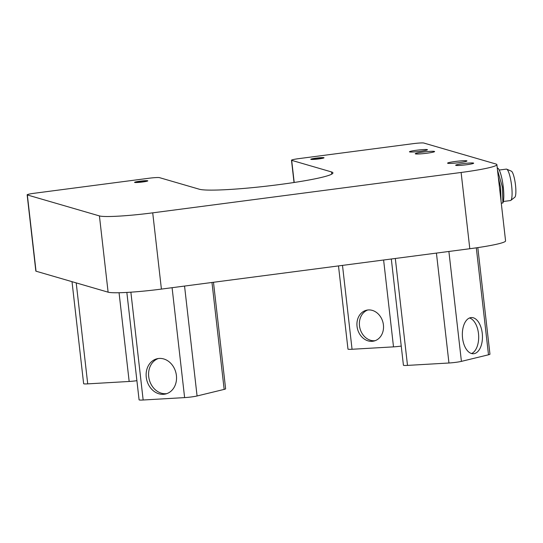 <?xml version="1.0" encoding="UTF-8"?>
<svg xmlns="http://www.w3.org/2000/svg" width="543" height="543" viewBox="0 0 543 543"><rect width="100%" height="100%" fill="white"/><g stroke="black" fill="none" stroke-linecap="round" stroke-linejoin="round"><path stroke-width="0.81" d="M357.036 326.397A15.856 13.147 76.3 0 1 366.484 310.229A15.856 13.147 76.3 0 1 383.412 324.877A15.856 13.147 76.3 0 1 373.964 341.045A15.856 13.147 76.3 0 1 357.036 326.397M367.733 310.005A15.856 13.147 -103.7 0 0 359.493 325.8A15.856 13.147 -103.7 0 0 375.179 340.678M294.204 182.475L291.679 160.348A9.061 0.76 173.5 0 1 291.489 160.219A9.061 0.76 173.5 0 1 292.955 159.628A9.061 0.76 173.5 0 1 298.643 158.651L413.189 143.657A9.061 0.76 173.5 0 1 419.963 142.999A9.061 0.76 173.5 0 1 423.852 143.047L495.929 164.013A45.307 3.794 173.5 0 1 496.886 164.651A45.307 3.794 173.5 0 1 489.562 167.604A45.307 3.794 173.5 0 1 461.116 172.47L469.804 248.728A45.307 3.794 -6.5 0 0 498.25 243.861A45.307 3.794 -6.5 0 0 505.574 240.909L496.886 164.651M27.15 194.822L35.838 271.072A9.061 0.76 -6.5 0 0 36.028 271.201L27.34 194.951A9.061 0.76 173.5 0 1 27.15 194.822A9.061 0.76 173.5 0 1 28.616 194.231A9.061 0.76 173.5 0 1 34.304 193.26L148.85 178.26A9.061 0.76 173.5 0 1 155.624 177.602A9.061 0.76 173.5 0 1 159.513 177.649L199.342 189.236A67.502 5.647 -6.5 0 0 228.304 189.548A67.502 5.647 -6.5 0 0 278.756 184.647L279.631 184.532A67.502 5.647 -6.5 0 0 322.019 177.283A67.502 5.647 -6.5 0 0 332.934 172.884A67.502 5.647 -6.5 0 0 331.508 171.934L331.759 174.133M118.863 216.134A45.307 3.794 173.5 0 1 99.423 215.917L108.111 292.175A45.307 3.794 -6.5 0 0 127.551 292.385A45.307 3.794 -6.5 0 0 161.407 289.093L152.719 212.842A45.307 3.794 173.5 0 1 118.863 216.134M72.009 281.668L83.636 383.697A9.061 0.76 -6.5 0 0 83.826 383.826A9.061 0.76 -6.5 0 0 87.715 383.867L76.21 282.889M119.06 292.738L129.166 381.471A9.061 0.76 -6.5 0 0 135.94 380.813A9.061 0.76 -6.5 0 0 136.897 380.684M172.09 287.695L184.613 397.605A9.061 0.76 -6.5 0 0 191.387 396.947A9.061 0.76 -6.5 0 0 197.075 395.976L184.552 286.066M211.974 282.475L224.157 389.399A9.061 0.76 -6.5 0 0 225.623 388.808L213.48 282.279M126.845 292.426L139.083 399.831A9.061 0.76 -6.5 0 0 139.273 399.953A9.061 0.76 -6.5 0 0 143.155 400.001L130.877 292.175M159.289 358.434A18.123 15.021 76.3 0 1 176.21 374.161A18.123 15.021 76.3 0 1 165.608 393.987A18.123 15.021 76.3 0 1 163.375 394.313A18.123 15.021 76.3 0 1 146.454 378.586A18.123 15.021 76.3 0 1 157.056 358.767A18.123 15.021 76.3 0 1 159.289 358.434M158.298 358.529A18.123 15.021 -103.7 0 0 149.06 378.743A18.123 15.021 -103.7 0 0 165.839 393.716A18.123 15.021 -103.7 0 0 166.823 393.621M476.306 247.832L488.496 354.789A9.061 0.76 -6.5 0 0 489.962 354.206L477.813 247.608M436.429 253.092L448.952 363.002A9.061 0.76 -6.5 0 0 455.726 362.344A9.061 0.76 -6.5 0 0 461.414 361.373L448.891 251.463M391.313 258.997L403.422 365.229A9.061 0.76 -6.5 0 0 403.612 365.351A9.061 0.76 -6.5 0 0 407.501 365.398L395.318 258.475M474.446 353.595A18.123 10.018 -93.3 0 1 473.442 353.744A18.123 10.018 -93.3 0 1 462.46 337.142A18.123 10.018 -93.3 0 1 470.353 317.709A18.123 10.018 -93.3 0 1 471.358 317.56A18.123 10.018 -93.3 0 1 482.34 334.169A18.123 10.018 -93.3 0 1 474.446 353.595M338.493 265.914L347.975 349.095A9.061 0.76 -6.5 0 0 348.165 349.224A9.061 0.76 -6.5 0 0 352.054 349.264L342.497 265.391M383.609 260.009L393.505 346.868A9.061 0.76 -6.5 0 0 400.279 346.21A9.061 0.76 -6.5 0 0 401.236 346.081M427.266 149.61A9.061 0.76 173.5 0 1 427.456 149.739A9.061 0.76 173.5 0 1 419.427 151.416A9.061 0.76 173.5 0 1 409.646 151.918A9.061 0.76 173.5 0 1 409.456 151.789A9.061 0.76 173.5 0 1 417.486 150.119A9.061 0.76 173.5 0 1 427.266 149.61M434.4 151.409A9.74 0.814 173.5 0 1 434.604 151.545A9.74 0.814 173.5 0 1 425.97 153.343A9.74 0.814 173.5 0 1 415.449 153.886A9.74 0.814 173.5 0 1 415.246 153.75A9.74 0.814 173.5 0 1 423.879 151.952A9.74 0.814 173.5 0 1 434.4 151.409M466.742 160.816A9.74 0.814 173.5 0 1 466.946 160.959A9.74 0.814 173.5 0 1 458.312 162.757A9.74 0.814 173.5 0 1 447.799 163.3A9.74 0.814 173.5 0 1 447.588 163.165A9.74 0.814 173.5 0 1 456.222 161.359A9.74 0.814 173.5 0 1 466.742 160.816M473.476 163.056A9.061 0.76 173.5 0 1 473.666 163.185A9.061 0.76 173.5 0 1 465.636 164.862A9.061 0.76 173.5 0 1 455.849 165.364A9.061 0.76 173.5 0 1 455.658 165.235A9.061 0.76 173.5 0 1 463.688 163.558A9.061 0.76 173.5 0 1 473.476 163.056M311.641 159.466A6.211 0.523 173.5 0 1 317.397 158.468A6.211 0.523 173.5 0 1 323.228 158.142M323.886 157.687A6.665 0.557 -6.5 0 0 316.413 158.094A6.665 0.557 -6.5 0 0 310.813 159.337A6.665 0.557 -6.5 0 0 310.929 159.384A6.665 0.557 -6.5 0 0 317.845 159.045A6.665 0.557 -6.5 0 0 324.008 157.83A6.665 0.557 -6.5 0 0 323.886 157.687M322.562 158.305A6.665 0.557 -6.5 0 0 312.334 159.472M320.506 158.685A6.665 0.557 -6.5 0 0 314.417 159.377M135.417 182.536A6.211 0.523 173.5 0 1 141.173 181.538A6.211 0.523 173.5 0 1 147.004 181.213M147.655 180.758A6.665 0.557 -6.5 0 0 140.189 181.165A6.665 0.557 -6.5 0 0 134.589 182.4A6.665 0.557 -6.5 0 0 134.698 182.455A6.665 0.557 -6.5 0 0 141.614 182.115A6.665 0.557 -6.5 0 0 147.784 180.9A6.665 0.557 -6.5 0 0 147.655 180.758M146.332 181.376A6.665 0.557 -6.5 0 0 136.103 182.543M144.282 181.749A6.665 0.557 -6.5 0 0 138.194 182.441M499.214 170.04L506.327 169.111A15.856 3.095 82.5 0 1 506.599 169.131A15.856 3.095 82.5 0 1 506.694 169.165A15.856 3.095 82.5 0 1 511.458 184.43A15.856 3.095 82.5 0 1 510.787 200.408A15.856 3.095 82.5 0 1 510.447 200.557L503.334 201.487M510.787 200.408L514.798 197.258A13.242 2.586 -97.5 0 0 515.355 183.921A13.242 2.586 -97.5 0 0 511.377 171.174A13.242 2.586 -97.5 0 0 511.302 171.147M497.51 170.135L502.465 187.281L502.879 202.973A18.123 3.536 -97.5 0 0 502.804 183.541A18.123 3.536 -97.5 0 0 497.531 168.045A18.123 3.536 -97.5 0 0 497.273 168.011M498.359 177.588L500.571 187.206L501.026 200.951M499.485 187.464L500.246 194.116M471.541 353.527A18.123 10.018 86.7 0 0 478.634 335.296A18.123 10.018 86.7 0 0 469.491 317.994M469.804 248.728L161.407 289.093M108.111 292.175L36.028 271.201M291.679 160.348L331.508 171.934M152.719 212.842L461.116 172.47M129.166 381.471L87.715 383.867M224.157 389.399L197.075 395.976M184.613 397.605L143.155 400.001M448.952 363.002L407.501 365.398M488.496 354.789L461.414 361.373M393.505 346.868L352.054 349.264M27.34 194.951L99.423 215.917M502.879 202.973L501.284 203.225M511.377 171.174L506.694 169.165M291.489 160.219L294.028 182.502"/></g></svg>
